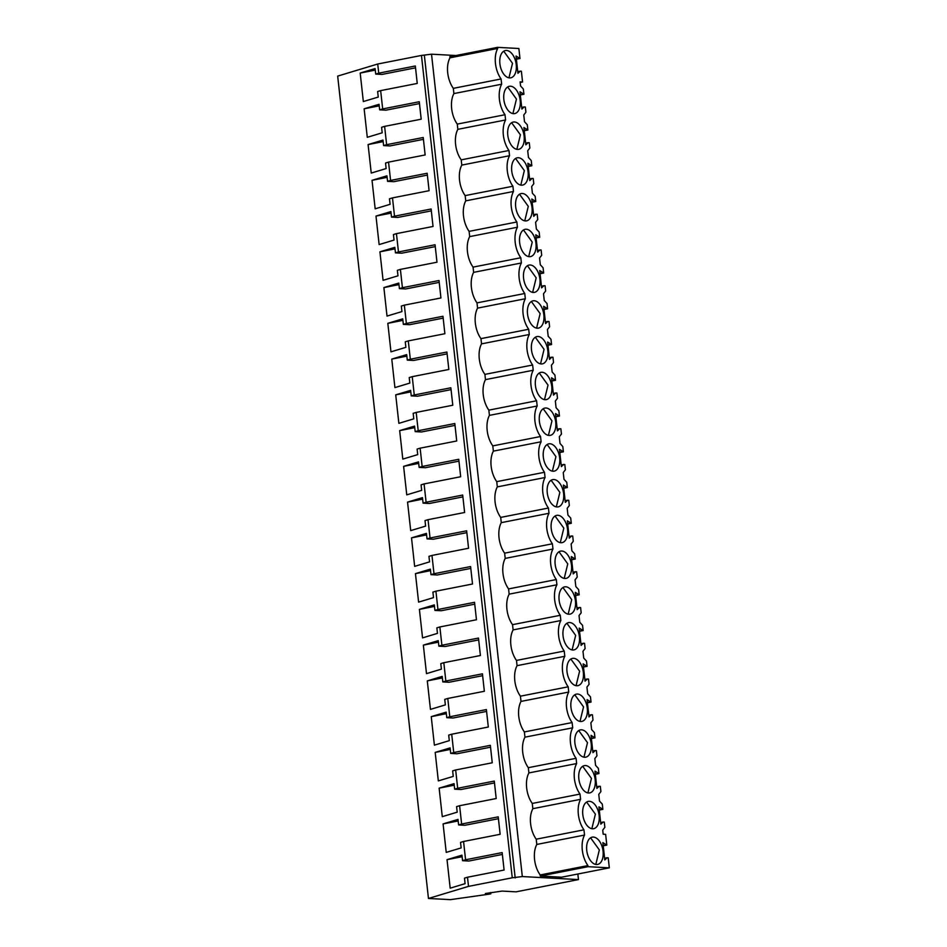 <?xml version="1.0" encoding="UTF-8"?>
<svg xmlns="http://www.w3.org/2000/svg" width="947" height="947" viewBox="0 0 947 947"><rect width="100%" height="100%" fill="white"/><g stroke="black" fill="none" stroke-linecap="round" stroke-linejoin="round"><path stroke-width="1.42" d="M578.463 879.585L522.318 876.555L512.256 877.798L468.516 886.38L428.458 898.466L450.405 899.65L489.114 894.157L490.83 893.814L485.385 893.518L502.076 891.08L516.056 891.837L578.463 879.585L577.848 874.022M428.458 898.466L337.677 76.103L377.723 64.017L421.462 55.435L431.524 54.192L455.992 55.518M490.83 893.814L490.676 892.488M522.318 876.555L431.524 54.192M497.577 47.35L449.837 56.725L449.955 57.826L497.696 48.451L497.577 47.35L518.873 48.498L519.974 58.501L516.032 56.015L517.95 73.321L520.211 71.167L521.383 71.238L522.566 82.01L520.116 81.88L520.187 82.567L520.566 85.976L523.348 89.006L523.928 94.25L519.986 91.764L521.892 109.083L524.153 106.928L525.325 106.987L525.905 112.231L523.762 114.989L524.129 118.328L524.508 121.737L527.29 124.767L527.87 130.011L523.928 127.514L525.845 144.832L528.106 142.677L529.278 142.748L529.858 147.992L527.716 150.751L528.083 154.077L528.462 157.486L531.243 160.517L531.823 165.761L527.881 163.275L529.787 180.593L532.048 178.438L533.22 178.498L533.8 183.742L531.658 186.5L532.025 189.838L532.403 193.247L535.185 196.278L535.765 201.522L531.823 199.024L533.729 216.342L535.99 214.188L537.174 214.259L537.754 219.503L535.611 222.261L535.978 225.587L536.357 228.996L539.139 232.027L539.719 237.271L535.765 234.785L537.683 252.103L539.944 249.949L541.116 250.008L541.696 255.252L539.553 258.01L539.92 261.348L540.299 264.758L543.081 267.788L543.661 273.02L539.719 270.534L541.625 287.852L543.886 285.698L545.07 285.769L545.65 291.001L543.507 293.771L543.874 297.098L544.253 300.507L547.035 303.537L547.603 308.781L543.661 306.295L545.579 323.614L547.84 321.459L549.011 321.518L549.591 326.762L547.449 329.52L547.816 332.859L548.195 336.268L550.976 339.298L551.556 344.53L547.615 342.045L549.52 359.363L551.781 357.208L552.965 357.279L553.545 362.512L551.403 365.282L552.148 372.017L554.918 375.048L555.498 380.292L551.556 377.806L553.474 395.124L555.735 392.969L556.907 393.029L557.487 398.273L555.344 401.031L555.711 404.369L556.09 407.778L558.872 410.809L559.452 416.041L555.51 413.555L557.416 430.873L559.677 428.719L560.861 428.79L561.441 434.022L559.298 436.792L560.032 443.527L562.814 446.558L563.394 451.802L559.452 449.316L561.37 466.622L563.631 464.48L564.803 464.539L565.383 469.783L563.24 472.541L563.607 475.879L563.986 479.289L566.768 482.319L567.348 487.551L563.406 485.065L565.312 502.384L567.573 500.229L568.756 500.3L569.325 505.532L567.194 508.302L567.928 515.038L570.71 518.068L571.29 523.312L567.348 520.826L569.265 538.133L571.526 535.99L572.698 536.049L573.278 541.293L571.136 544.052L571.503 547.39L571.881 550.799L574.663 553.829L575.243 559.061L571.301 556.576L573.207 573.894L575.468 571.739L576.64 571.81L577.22 577.043L575.078 579.813L575.445 583.139L575.823 586.548L578.605 589.579L579.185 594.823L575.243 592.337L577.161 609.643L579.422 607.501L580.594 607.56L581.174 612.804L579.031 615.562L579.398 618.9L579.777 622.309L582.559 625.34L583.139 630.572L579.197 628.086L581.103 645.404L583.364 643.25L584.536 643.309L585.116 648.553L582.973 651.323L583.34 654.649L583.719 658.058L586.501 661.089L587.081 666.333L583.139 663.847L585.045 681.153L587.318 679.011L588.489 679.07L589.07 684.314L586.927 687.072L587.294 690.399L587.673 693.82L590.455 696.838L591.035 702.082L587.081 699.596L588.998 716.915L591.259 714.76L592.431 714.819L593.011 720.063L590.869 722.833L591.236 726.16L591.615 729.569L594.396 732.599L594.976 737.843L591.035 735.357L592.94 752.664L595.201 750.521L596.385 750.58L596.965 755.824L594.823 758.583L595.568 765.33L598.35 768.348L598.918 773.592L594.976 771.107L596.894 788.425L599.155 786.27L600.327 786.33L600.907 791.574L598.764 794.344L599.131 797.67L599.51 801.079L602.292 804.11L602.872 809.354L598.93 806.868L600.836 824.174L603.097 822.032L604.281 822.091L604.861 827.335L602.718 830.093L603.168 834.189L605.63 834.331L606.814 845.103L602.872 842.617L604.79 859.935L607.051 857.781L608.223 857.84L609.323 867.843L561.583 877.206L540.287 876.058L540.169 874.957C537.138 870.636 535.268 865.487 534.558 859.485C533.954 853.496 534.7 848.476 536.795 844.44L536.215 839.196A21.213 12.228 78.9 0 1 532.853 808.679L580.594 799.315A21.213 12.228 78.9 0 0 583.956 829.821L536.215 839.196M449.955 57.826C447.86 61.863 447.102 66.882 447.706 72.872C448.428 78.873 450.298 84.034 453.317 88.343L453.897 93.587A21.213 12.228 78.9 0 0 457.271 124.104L457.851 129.337A21.213 12.228 78.9 0 0 461.213 159.854L461.793 165.098A21.213 12.228 78.9 0 0 465.166 195.615L465.746 200.847A21.213 12.228 78.9 0 0 469.108 231.364L469.688 236.608A21.213 12.228 78.9 0 0 473.062 267.125L473.642 272.357A21.213 12.228 78.9 0 0 477.004 302.874L477.584 308.118A21.213 12.228 78.9 0 0 480.958 338.635L481.538 343.868A21.213 12.228 78.9 0 0 484.9 374.385L485.48 379.629A21.213 12.228 78.9 0 0 488.853 410.134L489.421 415.378A21.213 12.228 78.9 0 0 492.795 445.895L493.375 451.139A21.213 12.228 78.9 0 0 496.749 481.644L497.317 486.888A21.213 12.228 78.9 0 0 500.691 517.405L501.271 522.649A21.213 12.228 78.9 0 0 504.633 553.155L505.213 558.399A21.213 12.228 78.9 0 0 508.586 588.916L509.166 594.148A21.213 12.228 78.9 0 0 512.528 624.665L513.108 629.909A21.213 12.228 78.9 0 0 516.482 660.426L517.062 665.658A21.213 12.228 78.9 0 0 520.424 696.175L521.004 701.419A21.213 12.228 78.9 0 0 524.378 731.936L524.958 737.168A21.213 12.228 78.9 0 0 528.319 767.686L528.9 772.93A21.213 12.228 78.9 0 0 532.273 803.447L532.853 808.679M515.18 877.952L424.386 55.589M512.256 877.798L421.462 55.435M468.516 886.38L467.498 877.23L504.1 870.044L502.17 852.596L465.581 859.781L463.557 841.481L500.146 834.295L498.217 816.847L461.627 824.032L459.603 805.719L496.204 798.534L494.275 781.086L457.685 788.271L455.661 769.97L492.251 762.785L490.333 745.336L453.731 752.522L451.707 734.209L488.309 727.024L486.379 709.575L449.789 716.761L448.771 707.61L447.765 698.46L484.355 691.274L482.437 673.826L445.836 681.011L443.823 662.699L480.413 655.513L478.484 638.065L441.894 645.25L440.876 636.1L439.87 626.95L476.459 619.764L474.542 602.316L437.94 609.501L435.928 591.188L472.517 584.003L470.588 566.555L433.998 573.74L432.98 564.59L431.974 555.439L468.564 548.254L466.646 530.805L430.045 537.991L428.032 519.678L464.622 512.493L462.692 495.044L426.103 502.23L424.078 483.929L460.68 476.743L458.75 459.295L422.149 466.48L420.137 448.168L456.726 440.982L454.797 423.534L418.207 430.719L416.183 412.418L452.784 405.233L450.855 387.785L414.265 394.97L412.241 376.657L448.831 369.472L446.901 352.024L410.311 359.209L408.287 340.908L444.889 333.723L442.959 316.274L406.37 323.46L404.345 305.147L440.935 297.962L439.017 280.513L402.416 287.699L400.392 269.398L436.993 262.212L435.064 244.764L398.474 251.949L396.45 233.637L433.039 226.463L431.122 209.003L394.52 216.188L392.496 197.887L429.098 190.702L427.168 173.254L390.578 180.439L388.554 162.126L425.144 154.953L423.226 137.504L386.625 144.678L384.612 126.377L421.202 119.192L419.272 101.743L382.683 108.929L381.665 99.778L380.658 90.616L417.248 83.443L415.331 65.994L378.729 73.168L377.723 64.017M467.498 877.23L464.48 878.141L465.095 883.669L450.18 888.168L447.031 859.663L461.947 855.165L462.562 860.693L468.824 861.036L502.372 854.443M465.581 859.781L462.562 860.693M463.557 841.481L460.538 842.38L461.142 847.908L446.226 852.407L443.089 823.914L458.005 819.415L458.608 824.932L464.882 825.275L498.43 818.693M461.627 824.032L458.608 824.932M459.603 805.719L456.584 806.631L457.2 812.159L442.285 816.657L439.136 788.153L454.051 783.654L454.667 789.182L460.929 789.526L494.476 782.932M457.685 788.271L454.667 789.182M455.661 769.97L452.642 770.882L453.246 776.398L438.331 780.896L435.194 752.403L450.109 747.905L450.713 753.421L456.987 753.765L490.534 747.183M453.731 752.522L450.713 753.421M451.707 734.209L448.689 735.121L449.304 740.649L434.389 745.147L431.24 716.642L446.155 712.144L446.771 717.672L453.033 718.015L486.58 711.422M449.789 716.761L446.771 717.672M447.765 698.46L444.747 699.371L445.35 704.888L430.447 709.386L427.298 680.893L442.213 676.395L442.817 681.923L449.091 682.254L482.639 675.673M445.836 681.011L442.817 681.923M443.823 662.699L440.793 663.61L441.409 669.138L426.493 673.637L423.345 645.132L438.26 640.634L438.875 646.162L445.149 646.505L478.685 639.912M441.894 645.25L438.875 646.162M439.87 626.95L436.851 627.861L437.467 633.377L422.551 637.876L419.403 609.383L434.318 604.884L434.922 610.413L441.195 610.744L474.743 604.162M437.94 609.501L434.922 610.413M435.928 591.188L432.909 592.1L433.513 597.628L418.598 602.126L415.449 573.633L430.364 569.135L430.98 574.651L437.254 574.995L470.789 568.401M433.998 573.74L430.98 574.651M431.974 555.439L428.955 556.351L429.571 561.867L414.656 566.365L411.507 537.872L426.422 533.374L427.026 538.902L433.3 539.234L466.847 532.652M430.045 537.991L427.026 538.902M428.032 519.678L425.014 520.59L425.617 526.118L410.702 530.616L407.553 502.123L422.469 497.625L423.084 503.141L429.358 503.484L462.905 496.891M426.103 502.23L423.084 503.141M424.078 483.929L421.06 484.84L421.675 490.357L406.76 494.855L403.611 466.362L418.527 461.864L419.13 467.392L425.404 467.723L458.952 461.142M422.149 466.48L419.13 467.392M420.137 448.168L417.118 449.079L417.722 454.607L402.806 459.106L399.67 430.613L414.573 426.114L415.188 431.631L421.462 431.974L455.01 425.381M418.207 430.719L415.188 431.631M416.183 412.418L413.164 413.33L413.78 418.846L398.865 423.345L395.716 394.852L410.631 390.353L411.235 395.882L417.509 396.213L451.056 389.631M414.265 394.97L411.235 395.882M412.241 376.657L409.222 377.569L409.826 383.097L394.911 387.595L391.774 359.102L406.689 354.604L407.293 360.12L413.567 360.464L447.114 353.882M410.311 359.209L407.293 360.12M408.287 340.908L405.269 341.82L405.884 347.336L390.969 351.834L387.82 323.341L402.735 318.843L403.351 324.371L409.613 324.703L443.16 318.121M406.37 323.46L403.351 324.371M404.345 305.147L401.327 306.059L401.93 311.587L387.015 316.085L383.878 287.592L398.794 283.094L399.397 288.61L405.671 288.953L439.219 282.372M402.416 287.699L399.397 288.61M400.392 269.398L397.373 270.309L397.989 275.826L383.073 280.324L379.925 251.831L394.84 247.333L395.455 252.861L401.717 253.192L435.265 246.611M398.474 251.949L395.455 252.861M396.45 233.637L393.431 234.548L394.035 240.076L379.131 244.575L375.983 216.082L390.898 211.583L391.502 217.1L397.776 217.443L431.323 210.861M394.52 216.188L391.502 217.1M392.496 197.887L389.477 198.799L390.093 204.315L375.178 208.814L372.029 180.321L386.944 175.822L387.56 181.351L393.834 181.682L427.369 175.1M390.578 180.439L387.56 181.351M388.554 162.126L385.536 163.038L386.139 168.566L371.236 173.064L368.087 144.571L383.002 140.073L383.606 145.589L389.88 145.933L423.427 139.351M386.625 144.678L383.606 145.589M384.612 126.377L381.594 127.289L382.197 132.805L367.282 137.303L364.133 108.81L379.049 104.312L379.664 109.84L385.938 110.172L419.474 103.59M382.683 108.929L379.664 109.84M380.658 90.616L377.64 91.528L378.255 97.056L363.34 101.554L360.191 73.061L375.107 68.563L375.71 74.079L381.984 74.422L415.532 67.841M378.729 73.168L375.71 74.079M520.329 94.96L523.928 94.25M524.283 130.71L527.87 130.011M528.225 166.471L531.823 165.761M532.178 202.22L535.765 201.522M536.12 237.981L539.719 237.271M540.074 273.73L543.661 273.02M544.016 309.491L547.603 308.781M547.97 345.241L551.556 344.53M551.912 380.99L555.498 380.292M555.865 416.751L559.452 416.041M559.807 452.5L563.394 451.802M563.749 488.261L567.348 487.551M567.703 524.011L571.29 523.312M571.645 559.772L575.243 559.061M575.598 595.521L579.185 594.823M579.54 631.282L583.139 630.572M583.494 667.031L587.081 666.333M587.436 702.792L591.035 702.082M591.39 738.542L594.976 737.843M595.332 774.303L598.918 773.592M599.285 810.052L602.872 809.354M606.814 845.103L603.227 845.813M609.323 867.843L588.028 866.683L540.287 876.058M588.028 866.683L587.909 865.582L540.169 874.957M536.795 844.44L584.536 835.065C582.452 839.113 581.695 844.12 582.298 850.11C583.021 856.1 584.891 861.261 587.909 865.582M584.536 835.065L583.956 829.821M532.273 803.447L580.014 794.071L580.594 799.315M528.9 772.93L576.64 763.554A21.213 12.228 78.9 0 0 580.014 794.071M528.319 767.686L576.072 758.31L576.64 763.554M524.958 737.168L572.698 727.805A21.213 12.228 78.9 0 0 576.072 758.31M524.378 731.936L572.118 722.561L572.698 727.805M521.004 701.419L568.745 692.044A21.213 12.228 78.9 0 0 572.118 722.561M520.424 696.175L568.176 686.812L568.745 692.044M517.062 665.658L564.803 656.295A21.213 12.228 78.9 0 0 568.176 686.812M516.482 660.426L564.223 651.051L564.803 656.295M513.108 629.909L560.861 620.534A21.213 12.228 78.9 0 0 564.223 651.051M512.528 624.665L560.281 615.301L560.861 620.534M509.166 594.148L556.907 584.784A21.213 12.228 78.9 0 0 560.281 615.301M508.586 588.916L556.327 579.54L556.907 584.784M505.213 558.399L552.965 549.023A21.213 12.228 78.9 0 0 556.327 579.54M504.633 553.155L552.385 543.791L552.965 549.023M501.271 522.649L549.011 513.274A21.213 12.228 78.9 0 0 552.385 543.791M500.691 517.405L548.431 508.03L549.011 513.274M497.317 486.888L545.07 477.513A21.213 12.228 78.9 0 0 548.431 508.03M496.749 481.644L544.489 472.281L545.07 477.513M493.375 451.139L541.116 441.764A21.213 12.228 78.9 0 0 544.489 472.281M492.795 445.895L540.536 436.52L541.116 441.764M489.421 415.378L537.174 406.003A21.213 12.228 78.9 0 0 540.536 436.52M488.853 410.134L536.594 400.77L537.174 406.003M485.48 379.629L533.22 370.253A21.213 12.228 78.9 0 0 536.594 400.77M484.9 374.385L532.64 365.009L533.22 370.253M481.538 343.868L529.278 334.492A21.213 12.228 78.9 0 0 532.64 365.009M480.958 338.635L528.698 329.26L529.278 334.492M477.584 308.118L525.325 298.743A21.213 12.228 78.9 0 0 528.698 329.26M477.004 302.874L524.756 293.499L525.325 298.743M473.642 272.357L521.383 262.982A21.213 12.228 78.9 0 0 524.756 293.499M473.062 267.125L520.803 257.75L521.383 262.982M469.688 236.608L517.429 227.233A21.213 12.228 78.9 0 0 520.803 257.75M469.108 231.364L516.861 221.989L517.429 227.233M465.746 200.847L513.487 191.472A21.213 12.228 78.9 0 0 516.861 221.989M465.166 195.615L512.907 186.239L513.487 191.472M461.793 165.098L509.533 155.722A21.213 12.228 78.9 0 0 512.907 186.239M461.213 159.854L508.965 150.478L509.533 155.722M457.851 129.337L505.591 119.961A21.213 12.228 78.9 0 0 508.965 150.478M457.271 124.104L505.011 114.729L505.591 119.961M453.897 93.587L501.65 84.212A21.213 12.228 78.9 0 0 505.011 114.729M497.696 48.451C495.601 52.499 494.855 57.518 495.459 63.496C496.181 69.498 498.051 74.647 501.07 78.968L501.65 84.212M501.07 78.968L453.317 88.343M522.566 82.01L520.175 82.484M519.974 58.501L516.387 59.199M447.031 859.663L462.112 856.704M443.089 823.914L458.17 820.954M439.136 788.153L454.217 785.193M435.194 752.403L450.275 749.444M431.24 716.642L446.321 713.683M427.298 680.893L442.379 677.934M423.345 645.132L438.437 642.173M419.403 609.383L434.484 606.423M415.449 573.633L430.542 570.662M411.507 537.872L426.588 534.913M407.553 502.123L422.646 499.152M403.611 466.362L418.692 463.403M399.67 430.613L414.75 427.642M395.716 394.852L410.797 391.892M391.774 359.102L406.855 356.131M387.82 323.341L402.901 320.382M383.878 287.592L398.959 284.633M379.925 251.831L395.006 248.872M375.983 216.082L391.064 213.122M372.029 180.321L387.122 177.361M368.087 144.571L383.168 141.612M364.133 108.81L379.226 105.851M360.191 73.061L375.272 70.102M593.39 837.065A13.909 8.014 78.9 0 0 592.23 837.148A13.909 8.014 78.9 0 0 586.868 851.341A13.909 8.014 78.9 0 0 596.421 864.516A13.909 8.014 78.9 0 0 597.581 864.433A13.909 8.014 78.9 0 0 602.943 850.24A13.909 8.014 78.9 0 0 593.39 837.065M513.523 113.664A13.909 8.014 78.9 0 0 514.695 113.581A13.909 8.014 78.9 0 0 520.057 99.388A13.909 8.014 78.9 0 0 510.492 86.213A13.909 8.014 78.9 0 0 509.332 86.295A13.909 8.014 78.9 0 0 503.97 100.489A13.909 8.014 78.9 0 0 513.523 113.664M530.237 264.994A13.909 8.014 78.9 0 0 529.065 265.065A13.909 8.014 78.9 0 0 523.715 279.27A13.909 8.014 78.9 0 0 533.268 292.434A13.909 8.014 78.9 0 0 534.428 292.363A13.909 8.014 78.9 0 0 539.79 278.158A13.909 8.014 78.9 0 0 530.237 264.994M565.761 586.785A13.909 8.014 78.9 0 0 564.601 586.868A13.909 8.014 78.9 0 0 559.239 601.061A13.909 8.014 78.9 0 0 568.792 614.236A13.909 8.014 78.9 0 0 569.952 614.153A13.909 8.014 78.9 0 0 575.314 599.96A13.909 8.014 78.9 0 0 565.761 586.785M517.476 149.413A13.909 8.014 78.9 0 0 518.636 149.342A13.909 8.014 78.9 0 0 523.999 135.137A13.909 8.014 78.9 0 0 514.446 121.974A13.909 8.014 78.9 0 0 513.286 122.045A13.909 8.014 78.9 0 0 507.923 136.25A13.909 8.014 78.9 0 0 517.476 149.413M553.001 471.215A13.909 8.014 78.9 0 0 554.161 471.133A13.909 8.014 78.9 0 0 559.523 456.939A13.909 8.014 78.9 0 0 549.97 443.764A13.909 8.014 78.9 0 0 548.81 443.847A13.909 8.014 78.9 0 0 543.448 458.04A13.909 8.014 78.9 0 0 553.001 471.215M534.179 300.744A13.909 8.014 78.9 0 0 533.019 300.826A13.909 8.014 78.9 0 0 527.657 315.02A13.909 8.014 78.9 0 0 537.209 328.195A13.909 8.014 78.9 0 0 538.381 328.112A13.909 8.014 78.9 0 0 543.732 313.919A13.909 8.014 78.9 0 0 534.179 300.744M549.059 435.454A13.909 8.014 78.9 0 0 550.219 435.383A13.909 8.014 78.9 0 0 555.581 421.178A13.909 8.014 78.9 0 0 546.028 408.003A13.909 8.014 78.9 0 0 544.856 408.086A13.909 8.014 78.9 0 0 539.506 422.291A13.909 8.014 78.9 0 0 549.059 435.454M560.896 542.726A13.909 8.014 78.9 0 0 562.056 542.643A13.909 8.014 78.9 0 0 567.419 528.45A13.909 8.014 78.9 0 0 557.866 515.275A13.909 8.014 78.9 0 0 556.706 515.357A13.909 8.014 78.9 0 0 551.343 529.551A13.909 8.014 78.9 0 0 560.896 542.726M553.924 479.513A13.909 8.014 78.9 0 0 552.752 479.596A13.909 8.014 78.9 0 0 547.39 493.801A13.909 8.014 78.9 0 0 556.954 506.965A13.909 8.014 78.9 0 0 558.114 506.894A13.909 8.014 78.9 0 0 563.477 492.689A13.909 8.014 78.9 0 0 553.924 479.513M529.314 256.684A13.909 8.014 78.9 0 0 530.486 256.601A13.909 8.014 78.9 0 0 535.836 242.408A13.909 8.014 78.9 0 0 526.283 229.233A13.909 8.014 78.9 0 0 525.123 229.316A13.909 8.014 78.9 0 0 519.761 243.509A13.909 8.014 78.9 0 0 529.314 256.684M522.342 193.484A13.909 8.014 78.9 0 0 521.181 193.555A13.909 8.014 78.9 0 0 515.819 207.76A13.909 8.014 78.9 0 0 525.372 220.923A13.909 8.014 78.9 0 0 526.532 220.852A13.909 8.014 78.9 0 0 531.894 206.647A13.909 8.014 78.9 0 0 522.342 193.484M518.388 157.723A13.909 8.014 78.9 0 0 517.228 157.806A13.909 8.014 78.9 0 0 511.865 171.999A13.909 8.014 78.9 0 0 521.418 185.174A13.909 8.014 78.9 0 0 522.59 185.091A13.909 8.014 78.9 0 0 527.941 170.898A13.909 8.014 78.9 0 0 518.388 157.723M572.734 649.985A13.909 8.014 78.9 0 0 573.906 649.902A13.909 8.014 78.9 0 0 579.256 635.709A13.909 8.014 78.9 0 0 569.703 622.534A13.909 8.014 78.9 0 0 568.543 622.617A13.909 8.014 78.9 0 0 563.181 636.81A13.909 8.014 78.9 0 0 572.734 649.985M573.657 658.295A13.909 8.014 78.9 0 0 572.497 658.378A13.909 8.014 78.9 0 0 567.135 672.571A13.909 8.014 78.9 0 0 576.687 685.746A13.909 8.014 78.9 0 0 577.848 685.664A13.909 8.014 78.9 0 0 583.21 671.47A13.909 8.014 78.9 0 0 573.657 658.295M580.629 721.496A13.909 8.014 78.9 0 0 581.801 721.413A13.909 8.014 78.9 0 0 587.152 707.22A13.909 8.014 78.9 0 0 577.599 694.044A13.909 8.014 78.9 0 0 576.439 694.127A13.909 8.014 78.9 0 0 571.077 708.32A13.909 8.014 78.9 0 0 580.629 721.496M509.581 77.914A13.909 8.014 78.9 0 0 510.741 77.832A13.909 8.014 78.9 0 0 516.103 63.627A13.909 8.014 78.9 0 0 506.55 50.463A13.909 8.014 78.9 0 0 505.39 50.534A13.909 8.014 78.9 0 0 500.028 64.739A13.909 8.014 78.9 0 0 509.581 77.914M541.163 363.944A13.909 8.014 78.9 0 0 542.323 363.873A13.909 8.014 78.9 0 0 547.686 349.668A13.909 8.014 78.9 0 0 538.133 336.493A13.909 8.014 78.9 0 0 536.961 336.576A13.909 8.014 78.9 0 0 531.61 350.781A13.909 8.014 78.9 0 0 541.163 363.944M542.075 372.254A13.909 8.014 78.9 0 0 540.915 372.337A13.909 8.014 78.9 0 0 535.552 386.53A13.909 8.014 78.9 0 0 545.105 399.705A13.909 8.014 78.9 0 0 546.265 399.622A13.909 8.014 78.9 0 0 551.628 385.429A13.909 8.014 78.9 0 0 542.075 372.254M564.838 578.475A13.909 8.014 78.9 0 0 566.01 578.392A13.909 8.014 78.9 0 0 571.372 564.199A13.909 8.014 78.9 0 0 561.808 551.024A13.909 8.014 78.9 0 0 560.648 551.107A13.909 8.014 78.9 0 0 555.285 565.3A13.909 8.014 78.9 0 0 564.838 578.475M581.553 729.806A13.909 8.014 78.9 0 0 580.393 729.888A13.909 8.014 78.9 0 0 575.03 744.082A13.909 8.014 78.9 0 0 584.583 757.257A13.909 8.014 78.9 0 0 585.743 757.174A13.909 8.014 78.9 0 0 591.106 742.981A13.909 8.014 78.9 0 0 581.553 729.806M585.495 765.555A13.909 8.014 78.9 0 0 584.335 765.638A13.909 8.014 78.9 0 0 578.972 779.831A13.909 8.014 78.9 0 0 588.525 793.006A13.909 8.014 78.9 0 0 589.697 792.923A13.909 8.014 78.9 0 0 595.047 778.73A13.909 8.014 78.9 0 0 585.495 765.555M592.479 828.767A13.909 8.014 78.9 0 0 593.639 828.684A13.909 8.014 78.9 0 0 599.001 814.479A13.909 8.014 78.9 0 0 589.448 801.316A13.909 8.014 78.9 0 0 588.276 801.387A13.909 8.014 78.9 0 0 582.926 815.592A13.909 8.014 78.9 0 0 592.479 828.767M522.744 94.191L520.305 94.664M524.153 106.928L521.702 107.402M526.698 129.94L524.247 130.426M528.106 142.677L525.656 143.163M530.64 165.701L528.201 166.175M532.048 178.438L529.598 178.912M534.593 201.451L532.143 201.936M535.99 214.188L533.552 214.673M538.535 237.212L536.097 237.685M539.944 249.949L537.494 250.422M542.489 272.961L540.039 273.446M543.886 285.698L541.447 286.183M546.431 308.722L543.98 309.195M547.84 321.459L545.389 321.933M550.385 344.471L547.934 344.957M551.781 357.208L549.343 357.694M554.326 380.232L551.876 380.706M555.735 392.969L553.285 393.443M558.268 415.982L555.83 416.467M559.677 428.719L557.238 429.204M562.222 451.743L559.772 452.216M563.631 464.48L561.18 464.953M566.164 487.492L563.725 487.977M567.573 500.229L565.134 500.714M570.118 523.241L567.667 523.727M571.526 535.99L569.076 536.464M574.06 559.002L571.621 559.488M575.468 571.739L573.03 572.225M578.013 594.752L575.563 595.237M579.422 607.501L576.972 607.974M581.955 630.513L579.517 630.986M583.364 643.25L580.913 643.735M585.909 666.262L583.459 666.747M587.318 679.011L584.867 679.484M589.851 702.023L587.412 702.496M591.259 714.76L588.809 715.245M593.805 737.772L591.354 738.258M595.201 750.521L592.763 750.995M597.746 773.533L595.296 774.007M599.155 786.27L596.705 786.756M601.7 809.283L599.25 809.768M603.097 822.032L600.658 822.505M605.642 845.044L603.192 845.517M607.051 857.781L604.6 858.266M518.802 58.43L516.352 58.915M520.211 71.167L517.76 71.652M595.805 864.445L599.344 849.921L590.573 837.811M512.907 113.593L516.446 99.068L507.687 86.958M532.652 292.363L536.18 277.85L527.42 265.728M568.176 614.165L571.716 599.64L562.944 587.531M516.861 149.342L520.4 134.829L511.629 122.719M552.385 471.144L555.925 456.62L547.153 444.51M536.594 328.124L540.133 313.599L531.362 301.489M548.431 435.383L551.971 420.859L543.211 408.749M560.281 542.655L563.82 528.13L555.049 516.02M556.327 506.894L559.866 492.369L551.107 480.259M528.698 256.613L532.238 242.089L523.478 229.979M524.756 220.852L528.284 206.339L519.524 194.23M520.803 185.103L524.342 170.578L515.582 158.469M572.118 649.914L575.658 635.39L566.898 623.28M576.072 685.675L579.611 671.151L570.84 659.041M580.014 721.425L583.553 706.9L574.793 694.79M508.965 77.832L512.505 63.319L503.733 51.209M540.536 363.873L544.075 349.348L535.315 337.239M544.489 399.634L548.029 385.109L539.257 373M564.223 578.404L567.762 563.879L559.002 551.77M583.968 757.186L587.495 742.661L578.735 730.551M587.909 792.935L591.449 778.41L582.689 766.301M591.863 828.696L595.391 814.171L586.631 802.062"/></g></svg>
